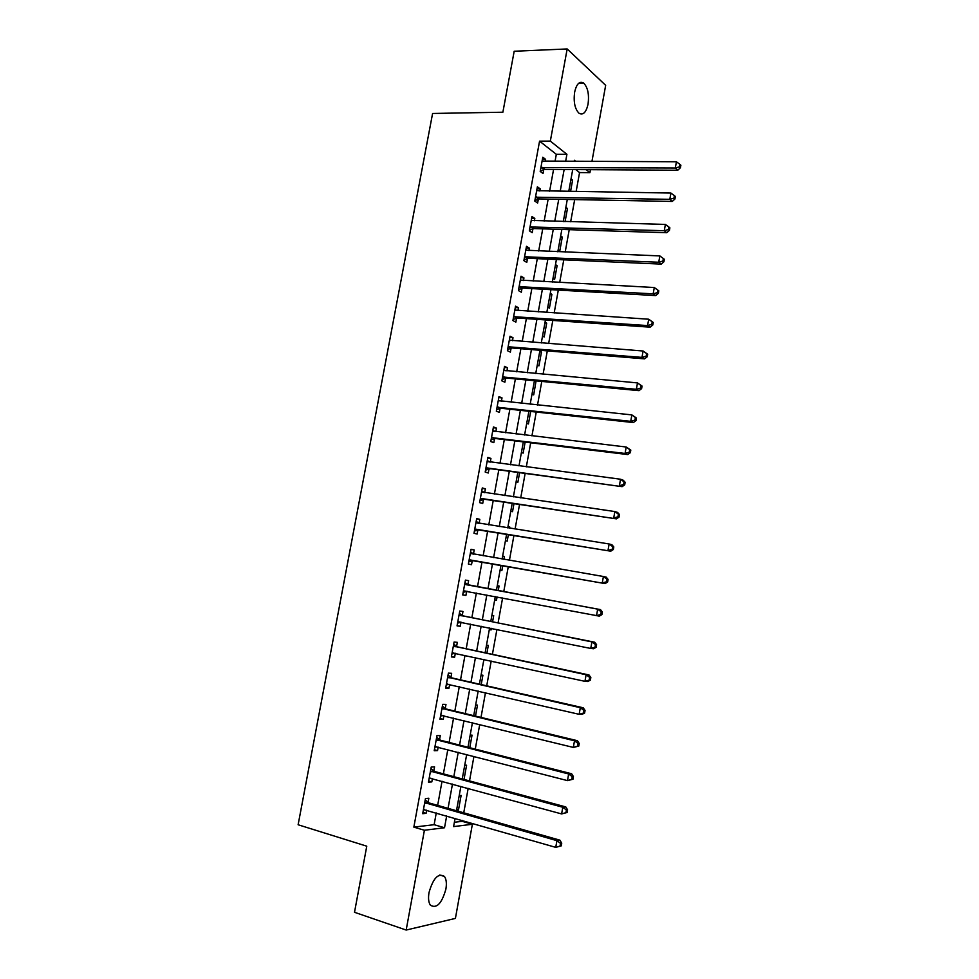 <?xml version="1.0" encoding="UTF-8"?>
<svg xmlns="http://www.w3.org/2000/svg" width="979" height="979" viewBox="0 0 979 979"><rect width="100%" height="100%" fill="white"/><g stroke="black" fill="none" stroke-linecap="round" stroke-linejoin="round"><path stroke-width="1.47" d="M429.022 892.518C433.207 878.077 438.359 872.73 444.466 876.474C446.351 879.24 446.828 883.474 445.886 889.165C441.774 903.58 436.61 908.928 430.393 905.183C428.533 902.418 428.08 898.196 429.022 892.518M574.624 92.148C576.545 83.888 579.544 80.853 583.631 83.056C587.816 87.376 589.297 94.412 588.061 104.153C586.152 112.45 583.129 115.473 578.993 113.234C574.857 108.938 573.388 101.914 574.624 92.148M454.391 822.262L462.198 821.332L472.38 824.257L455.406 918.412L406.175 930.05L354.508 912.293L366.77 846.186L298.118 824.759L432.596 113.466L502.876 112.218L514.183 51.251L567.171 48.95L605.671 85.32L591.928 161.511M590.459 169.685L589.921 172.647L586.164 169.661M576.129 191.578L579.568 172.573L589.921 172.647M462.198 821.332L462.357 820.463M463.74 812.803L468.17 788.376M469.516 780.912L473.946 756.388M475.268 749.119L479.722 724.497M480.995 717.423L485.474 692.716M486.722 685.826L491.201 661.033M492.413 654.327L496.916 629.46M498.091 622.938L502.606 597.973M503.757 591.646L508.272 566.682M509.423 560.331L513.902 535.562M515.076 529.064L519.519 504.54M520.718 497.907L525.111 473.616M526.335 466.836L530.679 442.789M531.94 435.863L536.247 412.061M537.52 405L541.791 381.418M543.088 374.223L547.31 350.886M548.644 343.543L552.817 320.439M554.175 312.962L558.311 290.09M559.682 282.478L563.782 259.827M565.189 252.08L569.24 229.673M570.671 221.78L574.685 199.594M579.568 172.573L575.774 169.6M571.026 178.863L572.617 180.087L570.549 191.492M565.862 207.364L567.465 208.527L565.091 221.633M563.378 221.083L564.124 221.609M560.686 235.951L562.301 237.053L559.817 250.771L558.189 249.706M555.485 264.624L557.112 265.664L554.616 279.419L552.976 278.428M550.271 293.382L551.911 294.349L549.415 308.152L547.763 307.222M545.034 322.226L546.698 323.131L544.189 336.972L542.525 336.103M539.796 351.155L541.473 351.999L538.952 365.877L537.275 365.069M536.076 380.88L533.702 394.867L532.001 394.121M526.726 423.271L528.427 423.944L530.691 411.461M521.428 452.494L523.153 453.106L525.136 442.116M516.104 481.803L517.854 482.353L519.568 472.869M510.781 511.209L512.531 511.687L513.975 503.72M508.003 526.531L509.765 526.983L509.545 528.195M505.433 540.702L507.208 541.118L508.37 534.669M502.643 556.072L504.418 556.451L503.891 559.376M500.073 570.28L501.86 570.622L502.741 565.715M497.271 585.687L499.07 586.005L498.238 590.618M494.689 599.943L496.488 600.225L497.087 596.933M491.886 615.399L493.697 615.644L492.572 621.836M489.292 629.693L491.115 629.913L491.397 628.334M486.49 645.21L488.313 645.381L486.906 653.152M483.883 659.54L484.519 659.589M481.068 675.094L482.904 675.204L481.203 684.578M475.635 705.076L477.483 705.113L475.5 716.09M470.177 735.143L472.049 735.119L469.773 747.711M464.707 765.309L466.591 765.211L464.022 779.419M459.224 795.56L461.121 795.401L458.49 809.914L456.593 810.122M555.032 161.388L556.329 154.315L539.564 141.16L413.848 827.12L434.125 824.697L436.267 812.949M437.65 805.374L442.043 781.23M443.389 773.851L447.807 749.62M449.116 742.425L453.558 718.096M454.831 711.097L459.286 686.683M460.522 679.867L464.988 655.367M466.2 648.734L470.679 624.149M471.854 617.7L476.357 593.029M477.495 586.764L481.998 562.081M483.136 555.803L487.603 531.316M488.778 524.903L493.196 500.648M494.395 494.089L498.764 470.067M499.988 463.373L504.32 439.595M505.568 432.755L509.863 409.21M511.136 402.222L515.382 378.91M516.679 371.8L520.889 348.708M522.211 341.463L526.372 318.603M527.73 311.212L531.842 288.597M533.225 281.071L537.3 258.664M538.695 251.003L542.733 228.841M544.165 221.046L548.154 199.104M549.611 191.174L553.563 169.453M545.242 161.364L545.609 159.369L542.794 157.215L540.2 171.411L543.027 173.516L543.724 169.685M543.786 169.379L543.908 168.694M539.821 191.015L540.224 188.861L537.373 186.818L534.779 201.062L537.63 203.057L538.328 199.202M538.377 198.921L538.499 198.272M534.387 220.764L534.815 218.452L531.952 216.518L529.333 230.799L532.209 232.684L532.919 228.829M532.968 228.56L533.078 227.936M528.929 250.612L529.382 248.128L526.494 246.304L523.875 260.634L526.775 262.409L527.485 258.529M523.459 280.545L523.949 277.901L521.024 276.188L518.405 290.555L521.33 292.219L522.04 288.34M517.977 310.576L518.491 307.761L515.541 306.158L512.91 320.574L515.86 322.128L516.569 318.224M512.47 340.692L513.008 337.706L510.047 336.213L507.403 350.678L510.377 352.122L511.099 348.206M506.951 370.894L507.526 367.749L504.528 366.379L501.872 380.88L504.883 382.202L505.592 378.286M501.407 401.206L502.019 397.89L498.996 396.63L496.329 411.18L499.363 412.379L500.085 408.451M495.851 431.604L496.488 428.117L493.44 426.966L490.773 441.566L493.832 442.655L494.554 438.714M490.271 462.088L490.944 458.429L487.872 457.401L485.192 472.049L488.276 473.016L488.998 469.063M484.691 492.682L485.388 488.851L482.292 487.934L479.6 502.631L482.708 503.475L483.442 499.51M479.086 523.337L479.808 519.359L476.687 518.564L473.995 533.298L477.128 534.032L477.85 530.055M473.481 553.955L474.215 549.965L471.07 549.28L468.366 564.063L471.523 564.687L472.257 560.686M467.876 584.659L468.611 580.657L465.429 580.106L462.712 594.926L465.906 595.428L466.64 591.426M462.247 615.461L462.981 611.447L459.775 611.018L457.046 625.887L460.265 626.266L460.999 622.252M456.593 646.373L457.328 642.346L454.097 642.028L451.368 656.946L454.611 657.203L455.333 653.274M450.927 677.37L451.662 673.332L448.406 673.136L445.665 688.102L448.945 688.237L449.63 684.456M445.249 708.466L445.983 704.403L442.704 704.329L439.95 719.345L443.254 719.357L443.915 715.735M439.547 739.659L440.281 735.584L436.977 735.633L434.211 750.697L437.54 750.587L438.176 747.124M433.819 770.938L434.566 766.863L431.225 767.034L428.459 782.148L431.812 781.915L432.424 778.599M428.092 802.327L428.839 798.24L425.461 798.534L422.695 813.696L426.073 813.341L426.648 810.171M406.175 930.05L424.409 830.253L444.527 827.744L446.669 815.948M413.848 827.12L424.409 830.253M539.564 141.16L550.333 141.111L567.171 48.95M565.629 161.425L566.914 154.315L550.333 141.111M448.052 808.336L452.469 784.081M453.815 776.665L458.233 752.313M459.555 745.092L463.997 720.654M465.27 713.618L469.724 689.094M470.972 682.241L475.451 657.631M476.663 650.974L481.142 626.266M482.329 619.793L486.832 594.999M487.97 588.709L492.474 563.916M493.624 557.614L498.091 533.004M499.266 526.555L503.695 502.203M504.895 495.607L509.276 471.486M510.5 464.756L514.844 440.868M516.092 433.991L520.387 410.348M521.66 403.336L525.919 379.913M527.216 372.766L531.426 349.576M532.76 342.295L536.92 319.338M538.279 311.909L542.403 289.184M543.773 281.634L547.861 259.129M549.268 251.432L553.306 229.172M554.738 221.34L558.74 199.3M560.184 191.333L564.149 169.514M455.088 818.371L453.595 826.606L472.38 824.257M575.872 161.449L574.404 160.287L574.183 161.449M572.715 169.575L568.75 191.468M567.294 199.459L563.292 221.584M561.86 229.441L557.81 251.787M556.415 259.508L552.315 282.087M550.944 289.674L546.808 312.472M545.462 319.925L541.277 342.968M539.955 350.274L535.733 373.55M534.436 380.721L530.177 404.229M528.893 411.266L524.597 435.006M523.349 441.896L518.992 465.869M517.769 472.624L513.388 496.842M512.188 503.451L507.746 527.901M506.584 534.375L502.105 559.07M500.954 565.397L496.439 590.288M495.301 596.603L490.785 621.481M489.61 627.98L485.119 652.773M483.907 659.454L479.429 684.162M478.18 691.039L473.714 715.661M472.429 722.722L467.986 747.246M466.677 754.503L462.235 778.941M460.889 786.382L456.471 810.734M556.329 154.315L566.914 154.315M434.125 824.697L444.527 827.744M542.403 159.357L545.609 159.369M570.818 180.063L572.617 180.087M456.716 809.413L458.49 809.914M489.329 629.546L491.115 629.913M494.701 599.882L496.488 600.225M502.631 556.145L504.418 556.451M507.966 526.702L509.765 526.983M534.424 380.77L536.223 380.941M539.674 351.853L541.473 351.999M544.899 323.009L546.698 323.131M550.112 294.251L551.911 294.349M555.313 265.578L557.112 265.664M560.49 236.991L562.301 237.053M565.666 208.49L567.465 208.527M537.018 188.825L540.224 188.861M531.609 218.366L534.815 218.452M526.188 248.005L529.382 248.128M520.742 277.73L523.949 277.901M515.297 307.553L518.491 307.761M509.814 337.461L513.008 337.706M504.332 367.468L507.526 367.749M498.825 397.56L502.019 397.89M493.306 427.737L496.488 428.117M487.762 458.025L490.944 458.429M482.206 488.399L485.388 488.851M476.626 518.858L479.808 519.359M471.046 549.415L474.215 549.965M462.737 594.828L465.906 595.428M457.095 625.618L460.265 626.266M451.454 656.505L454.611 657.203M445.775 687.503L448.945 688.237M440.097 718.586L443.254 719.357M434.382 749.767L437.54 750.587M428.667 781.046L431.812 781.915M422.928 812.423L426.073 813.341M542.023 167.274L544.838 169.391L677.749 170.248L675.314 168.021L540.897 167.556M679.475 166.834L680.442 167.727L680.882 165.231L679.903 164.337L679.475 166.834L675.314 168.021L676.416 161.768L542.097 161.058M544.838 169.391L540.261 171.092M677.749 170.248L680.442 167.727M679.903 164.337L676.416 161.768M536.602 196.926L539.441 198.933L672.267 201.441L669.807 199.324L535.476 197.195M673.968 198.137L674.947 198.982L675.388 196.473L674.409 195.629L673.968 198.137L669.807 199.324L670.909 193.059L536.676 190.672M539.441 198.933L534.864 200.585M672.267 201.441L674.947 198.982M674.409 195.629L670.909 193.059M531.156 226.663L534.032 228.572L666.772 232.721L664.276 230.726L530.043 226.932M668.449 229.539L669.44 230.334L669.881 227.826L668.89 227.018L668.449 229.539L664.276 230.726L665.377 224.436L531.242 220.385M534.032 228.572L529.443 230.163M666.772 232.721L669.44 230.334M668.89 227.018L665.377 224.436M525.699 256.498L528.599 258.285L661.253 264.11L658.732 262.237L524.585 256.743M662.905 261.038L663.909 261.785L664.349 259.276L663.346 258.517L662.905 261.038L658.732 262.237L659.846 255.923L525.784 250.183M528.599 258.285L524.022 259.839M661.253 264.11L663.909 261.785M663.346 258.517L659.846 255.923M520.228 286.419L523.153 288.095L655.71 295.585L653.164 293.847L519.115 286.663M657.35 292.648L653.164 293.847L654.278 287.52L658.806 290.812L657.79 290.114L657.35 292.648L658.365 293.345L658.806 290.812M520.314 280.08L654.278 287.52L657.79 290.114M523.153 288.095L518.576 289.6M655.71 295.585L658.365 293.345M514.734 316.437L517.683 318.004L650.154 327.182L647.584 325.566L513.62 316.658M651.769 324.355L647.584 325.566L648.698 319.215L653.25 322.47L652.222 321.81L651.769 324.355L652.797 325.004L653.25 322.47M514.832 310.062L648.698 319.215L652.222 321.81M517.683 318.004L513.106 319.46M514.844 309.988L515.554 310.392M650.154 327.182L652.797 325.004M509.239 346.554L512.201 347.998L644.586 358.865L641.979 357.384L508.113 346.762M646.177 356.172L641.979 357.384L643.105 351.008L647.67 354.227L646.629 353.615L646.177 356.172L647.217 356.76L647.67 354.227M509.325 340.141L643.105 351.008L646.629 353.615M512.201 347.998L507.636 349.405M509.374 339.897L510.438 340.533M644.586 358.865L647.217 356.76M503.708 376.756L506.706 378.09L638.993 390.658L636.362 389.299L502.594 376.952M640.572 388.088L636.362 389.299L637.488 382.911L642.065 386.081L641.025 385.53L640.572 388.088L641.612 388.626L642.065 386.081M503.806 370.307L637.488 382.911L641.025 385.53M506.706 378.09L502.141 379.448M503.879 369.915L505.274 370.747M638.993 390.658L641.612 388.626M498.164 407.044L501.199 408.267L633.376 422.561L630.733 421.325L497.051 407.227M634.943 420.101L630.733 421.325L631.859 414.912L636.448 418.033L635.395 417.531L634.943 420.101L635.995 420.603L636.448 418.033M498.274 400.57L631.859 414.912L635.395 417.531M501.199 408.267L496.622 409.577M498.372 400.007L500.073 401.06M633.376 422.561L635.995 420.603M492.608 437.429L495.655 438.543L627.747 454.562L625.067 453.448L491.495 437.601M629.289 452.225L625.067 453.448L626.205 447.024L630.806 450.095L629.742 449.655L629.289 452.225L630.366 452.665L630.806 450.095M492.718 430.919L626.205 447.024L629.742 449.655M495.655 438.543L491.091 439.791M492.853 430.209L494.872 431.482M627.747 454.562L630.366 452.665M487.04 467.913L622.106 486.661L485.927 468.072M623.623 484.458L619.401 485.682L620.539 479.233L623.231 480.236L625.153 482.268L624.076 481.876L623.623 484.458L624.7 484.85L625.153 482.268M487.15 461.378L620.539 479.233L624.076 481.876M490.112 468.904L485.547 470.116M487.309 460.497L489.647 462.015M622.106 486.661L624.7 484.85M481.448 498.495L616.44 518.87L480.334 498.641M617.945 516.79L613.711 518.026L614.849 511.552L617.578 512.421L619.487 514.538L618.398 514.195L617.945 516.79L619.034 517.132L619.487 514.538M481.558 491.911L614.849 511.552L618.398 514.195M484.544 499.363L479.991 500.526M481.754 490.871L484.397 492.633M616.44 518.87L619.034 517.132M475.831 529.162L610.761 551.189L474.717 529.296M612.242 549.231L607.996 550.479L609.134 543.981L611.899 544.716L613.796 546.918L612.695 546.637L612.242 549.231L613.343 549.525L613.796 546.918M475.953 522.553L609.134 543.981L612.695 546.637M478.964 529.92L474.411 531.022M476.173 521.342L479.135 523.373M610.761 551.189L613.343 549.525M470.201 559.939L605.059 583.606L469.1 560.049M606.515 581.783L602.269 583.031L603.407 576.509L606.197 577.108L608.081 579.409L606.968 579.176L606.515 581.783L607.629 582.015L608.081 579.409M470.336 553.294L603.407 576.509L606.968 579.176M473.359 560.575L468.806 561.628M470.581 551.911L473.873 554.212M605.059 583.606L607.629 582.015M601.901 614.616L602.354 611.997L601.228 611.814L600.776 614.433L601.901 614.616L599.332 616.134L463.446 590.9M600.776 614.433L596.517 615.693L597.667 609.146L600.482 609.611L468.868 585.161L464.976 582.578M464.695 584.12L597.667 609.146L601.228 611.814M467.191 591.292L463.189 592.319M602.354 611.997L600.482 609.611M596.15 647.327L596.603 644.708L595.477 644.574L595.012 647.205L596.15 647.327L593.592 648.759L590.753 648.453L457.793 621.849M595.012 647.205L590.753 648.453L591.903 641.894L594.742 642.224L463.238 615.975L459.347 613.331M459.029 615.045L591.903 641.894L595.477 644.574M461.146 622.216L457.56 623.109M596.603 644.708L594.742 642.224M590.386 680.136L590.839 677.517L589.701 677.431L589.236 680.075L590.386 680.136L587.841 681.506L584.965 681.335L452.114 652.895M589.236 680.075L584.965 681.335L586.115 674.751L588.991 674.947L457.585 646.899L453.705 644.194M453.363 646.067L586.115 674.751L589.701 677.431M455.113 653.226L451.906 653.996M590.839 677.517L588.991 674.947M584.598 713.067L585.063 710.424L583.9 710.411L583.435 713.055L584.598 713.067L582.064 714.352L579.152 714.315L446.412 684.04M583.435 713.055L579.152 714.315L580.314 707.707L583.215 707.78L451.919 677.909L448.039 675.143M447.66 677.187L580.314 707.707L583.9 710.411M449.067 684.333L446.24 684.97M585.063 710.424L583.215 707.78M578.785 746.108L579.25 743.453L578.087 743.489L577.622 746.145L578.785 746.108L573.327 747.418L440.697 715.27M577.622 746.145L573.327 747.418L574.502 740.785L577.426 740.711L446.24 709.016L442.361 706.189M441.957 708.404L574.502 740.785L578.087 743.489M443.01 715.514L440.55 716.053M579.25 743.453L577.426 740.711M572.96 779.247L573.425 776.592L572.25 776.677L571.785 779.345L572.96 779.247L567.49 780.618L434.97 746.61M571.785 779.345L567.49 780.618L568.652 773.973L571.614 773.753L440.538 740.234L436.658 737.334M436.23 739.72L568.652 773.973L572.25 776.677M436.928 746.793L434.847 747.222M573.425 776.592L571.614 773.753M567.122 812.497L567.587 809.841L566.388 809.976L565.923 812.656L567.122 812.497L561.616 813.928L429.218 778.048M565.923 812.656L561.616 813.928L562.79 807.259L565.789 806.916L434.811 771.538L430.944 768.564M430.479 771.134L562.79 807.259L566.388 809.976M430.833 778.17L429.132 778.489M567.587 809.841L565.789 806.916M561.248 845.868L561.726 843.188L560.514 843.396L560.049 846.076L561.248 845.868L555.742 847.361L423.442 809.584M560.049 846.076L555.742 847.361L556.916 840.667L559.927 840.178L429.071 802.939L425.216 799.904M424.715 802.645L556.916 840.667L560.514 843.396M424.727 809.621L423.393 809.866M561.726 843.188L559.927 840.178M541.191 167.446L544.018 169.563M535.77 197.085L538.621 199.092M530.337 226.81L533.2 228.719M524.879 256.633L527.779 258.432M519.408 286.553L522.333 288.23M513.914 316.56L516.863 318.126M508.407 346.664L511.381 348.108M502.888 376.854L505.886 378.188M497.344 407.129L500.367 408.353L497.393 407.117M492.963 431.078L493.673 431.347M491.788 437.515L494.836 438.616M487.395 461.537L488.301 461.831M486.208 467.986L489.292 468.978M481.803 492.082L483.063 492.449M480.616 498.556L483.724 499.425M476.198 522.725L478.217 523.227M475.011 529.223L478.144 529.969M470.581 553.465L473.726 554.126M469.382 559.976L472.539 560.612M464.939 584.292L468.121 584.83M465.686 584.622L468.868 585.161M463.74 590.827L466.922 591.34M459.273 615.228L462.48 615.644M460.032 615.558L463.238 615.975M458.074 621.775L460.424 622.069M453.607 646.25L456.838 646.556M454.354 646.593L457.585 646.899M452.396 652.822L453.815 652.944M447.905 677.37L451.172 677.554M448.663 677.737L451.919 677.909M446.705 683.966L447.721 684.015M442.202 708.6L445.482 708.649M442.949 708.967L446.24 709.016M440.991 715.208L441.786 715.221M436.463 739.916L439.779 739.843M437.221 740.295L440.538 740.234M435.251 746.549L435.875 746.536M430.723 771.33L434.064 771.146M431.47 771.721L434.811 771.538M424.959 802.853L428.325 802.535M425.706 803.257L429.071 802.939M444.466 876.474L439.742 874.993M583.631 83.056L578.797 83.191M541.95 167.274L544.777 169.391M536.431 196.926L539.282 198.945M530.899 226.675L533.775 228.572M525.356 256.51L528.256 258.309M519.788 286.443L522.713 288.12M514.208 316.474L517.157 318.04M508.615 346.603L511.589 348.047M503.01 376.817L506.008 378.151"/></g></svg>
